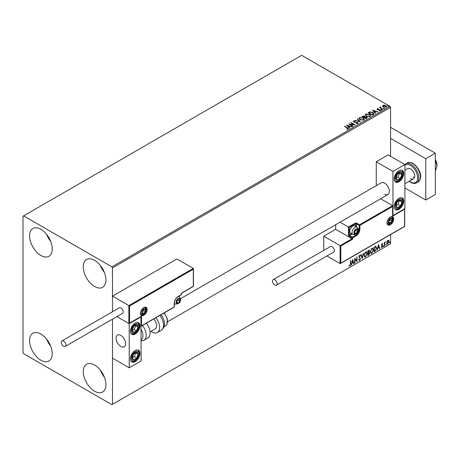 <?xml version="1.0" encoding="UTF-8"?>
<svg xmlns="http://www.w3.org/2000/svg" width="460" height="460" viewBox="0 0 460 460"><rect width="100%" height="100%" fill="white"/><g stroke="black" fill="none" stroke-linecap="round" stroke-linejoin="round"><path stroke-width="0.69" d="M94.605 391.23A16.031 9.258 60 0 1 84.128 377.102A16.031 9.258 60 0 1 86.589 364.257A16.031 9.258 60 0 1 94.605 365.05A16.031 9.258 60 0 1 105.081 379.178A16.031 9.258 60 0 1 102.62 392.023A16.031 9.258 60 0 1 94.605 391.23M104.385 377.166A16.031 9.258 60 0 1 100.337 370.156M40.9 255.495A16.031 9.258 60 0 1 30.429 241.362A16.031 9.258 60 0 1 32.884 228.516A16.031 9.258 60 0 1 40.9 229.31A16.031 9.258 60 0 1 51.376 243.438A16.031 9.258 60 0 1 48.921 256.289A16.031 9.258 60 0 1 40.9 255.495M50.68 241.431A16.031 9.258 60 0 1 46.632 234.416M94.605 286.499A16.031 9.258 60 0 1 84.128 272.372A16.031 9.258 60 0 1 86.589 259.52A16.031 9.258 60 0 1 94.605 260.314A16.031 9.258 60 0 1 105.081 274.447A16.031 9.258 60 0 1 102.62 287.293A16.031 9.258 60 0 1 94.605 286.499M104.385 272.435A16.031 9.258 60 0 1 100.337 265.426M40.9 360.226A16.031 9.258 60 0 1 30.429 346.098A16.031 9.258 60 0 1 32.884 333.247A16.031 9.258 60 0 1 40.9 334.041A16.031 9.258 60 0 1 51.376 348.174A16.031 9.258 60 0 1 48.921 361.019A16.031 9.258 60 0 1 40.9 360.226M50.68 346.161A16.031 9.258 60 0 1 46.632 339.152M390.574 156.273L390.574 107.352L112.504 267.892L111.912 266.863L389.976 106.317L301.668 55.332L23 216.217L23 352.647L23.598 353.683L111.912 404.668L112.504 404.323L112.504 319.142L112.504 358.156L129.214 367.804L141.151 360.916L140.938 316.693M387.084 241.414L387.952 240.333L388.815 240.413L389.131 241.483L387.952 243.978L387.251 244.047L386.774 242.845L387.084 241.414M388.648 240.269L389.131 241.483M384.313 246.019L384.313 242.495L384.629 242.311L384.629 242.828L385.434 241.908L384.681 243.415L384.313 246.019M382.082 243.719L382.703 243.863L382.513 244.271L382.105 244.139L381.869 245.071L382.703 245.991L382.024 247.399L381.363 247.308L382.381 246.198L381.472 244.996L382.082 243.719L382.703 243.863L382.294 244.099M382.513 244.271L381.863 244.001L381.794 244.795M381.553 244.657L382.703 245.991M382.467 245.853L382.024 247.399L381.363 247.308M381.547 246.87L381.99 246.991M382.306 245.904L381.576 245.479M375.711 246.336L376.654 248.089L375.055 251.367L374.084 251.925L374.084 247.1L376.067 246.422M369 250.165L368.793 252.103L369.69 253.092L368.707 255.03L367.868 255.513L367.868 250.689L369.133 250.211L369.42 250.987L369.029 252.241L369.386 252.304M362.244 258.761L360.91 254.708L361.255 254.506L362.273 257.577L363.641 253.132L362.244 258.761M354.965 262.965L354.643 263.149L354.643 258.325L356.73 260.716L356.73 257.123L357.052 256.933L357.052 261.757L354.965 259.377L354.965 262.965L354.643 262.873M350.411 263.977L350.411 260.768L350.733 260.584L350.733 263.839L349.968 265.972L349.18 265.868L349.341 265.403L349.968 265.477L350.411 263.977M112.504 404.323L390.574 243.783L390.574 234.583M129.57 305.998L129.57 323.087L141.507 316.198L141.507 325.841L174.208 306.964L174.208 303.243A5.572 3.214 -60 0 1 178.146 296.424L181.367 294.561L181.367 293.181L193.303 286.292L193.303 269.203L129.57 305.998L112.504 296.148L112.504 311.736L112.504 267.892M352.607 259.503L353.999 263.522L353.648 263.724L353.222 262.424L352.049 263.103L351.267 265.098L352.607 259.503M360.174 256.122L359.375 255.685L359.938 255.984L359.375 255.685L358.955 256.542L360.243 258.457L359.599 260.412L358.662 259.9L358.921 259.503L359.576 259.929L360.157 258.779L358.875 256.887L359.622 255.329L360.427 255.679L360.174 256.122L359.616 255.823L359.197 256.68L360.479 258.595L359.599 260.412L359.053 260.452M358.921 259.503L359.576 259.929M359.622 255.329L360.427 255.679L359.996 255.881M364.015 255.346L365.602 251.873L366.568 251.792L367.229 253.471L365.625 256.933L364.676 257.008L364.015 255.346M370.225 251.764L371.812 248.291L372.778 248.204L373.44 249.883L371.835 253.345L370.886 253.42L370.225 251.764M378.419 244.599L379.81 248.618L379.46 248.82L379.034 247.52L377.861 248.199L377.079 250.194L378.419 244.599M383.295 246.267L383.559 245.709L383.559 246.514L383.053 246.129M383.559 245.709L383.83 245.956L383.324 246.376M385.756 244.846L386.026 244.289L386.026 245.094L385.514 244.708M386.026 244.289L386.291 244.536L385.785 244.956M389.775 242.529L390.04 241.971L390.04 242.776L389.534 242.391M390.04 241.971L390.31 242.219L389.804 242.638M382.697 106.145L383.059 105.351L384.422 105.144L385.819 105.587L386.624 106.605L386.216 107.174L383.467 106.95L382.657 105.926M382.519 109.25L379.466 107.485L380.236 107.559L380.644 106.864L380.817 107.835L382.841 109.06L382.519 109.25M379.707 107.623L380.236 107.835L380.293 106.944L380.644 106.864M380.615 107.191L380.817 108.111L382.605 109.198M376.999 109.192L377.188 108.738L378.241 108.635L377.585 108.945L377.683 109.359L380.086 109.698L380.288 110.595L379.212 110.739L379.879 110.4L379.782 109.894L377.947 109.767L377.378 109.555L377.188 108.738L376.97 109.049M377.585 108.945L377.683 109.635L378.039 109.48M380.529 110.262L380.288 110.595M379.115 110.745L379.879 110.676L379.782 109.894M373.261 114.592L372.289 115.155L368.115 112.74L369.892 111.889L372.824 112.493L373.945 113.792L373.261 114.592M366.079 118.737L361.905 116.328L364.492 116.029L364.987 116.771L366.718 117.007L367.298 117.743L366.079 118.737M364.998 116.662L364.987 117.047L366.718 117.007M360.456 121.986L354.942 120.347L359.473 121.388L357.322 118.973L357.673 118.772L360.456 121.986M353.176 126.189L352.854 126.379L348.674 123.964L353.878 124.556L350.761 122.757L351.084 122.573L355.264 124.988L350.066 124.395L353.176 126.189M346.857 129.312L347.852 128.892L347.225 128.012L344.442 126.408L344.764 126.224L347.587 127.851L348.289 129.139L347.018 129.312L346.857 129.036L347.95 128.811M348.571 128.754L348.289 129.139M111.912 266.863L23.598 215.872M346.639 125.137L352.21 126.747L350.094 126.425L348.921 127.104L349.83 128.121L349.479 128.323L346.639 125.137M357.914 123.579L356.063 123.59L357.46 123.343L357.339 122.596L353.774 122.026L353.544 121.032L355.057 120.974L353.97 121.279L354.079 121.825L357.667 122.417L357.914 123.579L358.219 123.142M356.109 123.602L357.46 123.619L357.339 122.596M353.28 121.417L353.544 121.032L355.057 120.974M353.97 121.279L354.079 122.101L354.809 122.026M360.151 119.772L359.007 118.352L359.524 117.576L363.348 117.904L364.475 119.33L363.94 120.1L360.151 119.772M366.367 116.184L365.223 114.764L365.74 113.988L369.558 114.316L370.685 115.742L370.156 116.512L366.367 116.184M372.45 110.239L378.022 111.843L375.906 111.521L374.733 112.2L375.642 113.218L375.291 113.424L372.45 110.239M381.208 109.664L381.127 109.307L381.823 109.71M383.669 108.244L383.588 107.887L384.29 108.29M387.688 105.926L387.607 105.57L388.223 105.616L388.303 105.972L387.607 105.846L388.223 105.616L388.303 105.972M389.976 106.317L390.574 107.352M344.684 126.546L344.764 126.224M344.764 126.5L348.542 128.886M346.921 125.453L351.894 126.931M349.669 128.213L348.921 127.104M347.674 125.706L348.628 127.052L349.525 126.258L347.674 125.706L348.628 126.776L349.525 126.258M349.18 124.257L353.878 124.556M351.003 122.895L351.084 122.573M351.084 122.849L354.769 124.976M352.935 126.327L350.066 124.395M357.46 123.619L357.339 122.872L357.46 123.619M353.97 121.555L354.079 122.101L353.97 121.555M354.809 122.302L355.626 122.038M355.626 122.314L357.667 122.417M357.667 122.693L358.196 123.274M355.258 120.439L355.292 120.146M355.292 120.422L359.473 121.388M357.483 119.157L357.673 118.772M357.673 119.048L360.232 121.917M359.018 118.496L359.524 117.576M359.524 117.852L363.348 117.904M363.348 118.18L364.464 119.462M359.57 118.594L360.473 119.859L363.503 120.135L363.923 119.341M363.026 118.088L359.967 117.817L359.553 118.444L360.473 119.583L363.503 119.859L363.94 119.203L363.026 118.088M362.141 116.466L364.492 116.029M364.492 116.305L364.987 117.047M366.718 117.283L367.275 117.881M366.338 118.37L366.758 117.656L366.396 117.191L364.418 117.409L365.97 118.582L366.723 117.789M363.992 117.438L364.176 116.219L362.652 116.391L363.992 117.438L364.176 116.495L364.153 117.346L364.538 116.943M362.652 116.391L363.992 117.162M365.97 118.582L366.338 118.093M364.418 117.409L365.97 118.306M365.234 114.908L365.74 113.988M365.74 114.264L369.558 114.316M369.558 114.592L370.674 115.874M365.78 115.006L366.683 116.276L369.713 116.547L370.139 115.759M369.236 114.505L366.183 114.229L365.769 114.862L366.683 116.001L369.713 116.271L370.15 115.615L369.236 114.505M368.351 112.878L369.892 111.889M369.892 112.165L372.824 112.493M372.824 112.769L373.928 113.93M373.284 114.241L372.502 112.677L370.116 112.217L368.862 112.803L372.186 114.994L373.353 113.815M368.862 112.803L372.186 114.718L373.376 113.953M372.732 110.549L377.706 112.027M375.481 113.315L374.733 112.2M373.485 110.802L374.44 112.148L375.337 111.354L373.485 110.802L374.44 111.872L375.337 111.354M377.188 109.014L378.241 108.911M377.585 109.221L377.683 109.635L377.585 109.221M378.039 109.75L379.506 109.486M379.506 109.762L380.086 109.698M380.086 109.974L380.288 110.871M379.879 110.676L379.782 110.17L379.879 110.676M381.208 109.94L381.127 109.584M381.742 109.629L381.823 109.986M380.236 107.835L380.293 107.22M380.615 107.468L380.817 108.111L380.615 107.468M383.669 108.52L383.588 108.163M384.209 108.209L384.29 108.566M382.697 106.421L383.059 105.351M383.059 105.627L384.422 105.144M384.422 105.42L385.819 105.587M385.819 105.863L386.607 106.737M383.433 105.846L383.789 107.042L385.842 107.237L386.101 106.674M383.18 106.116L383.433 105.57L383.789 106.766L386.124 106.812M385.842 107.237L385.503 105.777L383.433 105.57M387.688 106.202L387.607 105.846M388.223 105.892L388.303 106.248M350.497 260.722L350.497 263.701L349.968 265.972M349.732 265.834L348.945 265.73M352.555 259.727L353.999 263.522M352.049 263.103L353.222 262.424M351.808 262.965L351.618 264.897M352.636 260.647L351.946 262.39L353.084 262.01L352.636 260.647L352.188 262.528M354.643 258.353L356.73 260.716M356.816 257.071L356.816 261.602M354.723 262.827L354.965 259.377M359.358 260.274L358.944 260.36M358.679 259.365L359.335 259.791L358.679 259.365M359.967 255.254L360.186 255.541M361.094 254.598L362.273 257.577M363.325 253.316L362.118 258.365M366.447 251.735L367.229 253.471M366.988 253.333L365.625 256.933M365.389 256.795L364.561 256.927M366.269 252.264L365.378 252.224L364.096 255.024L364.751 256.415M366.907 253.655L366.384 252.316L365.614 252.362L364.337 255.162L364.866 256.502L365.614 256.444L366.907 253.655M368.793 252.103L369.69 253.092M369.455 252.954L368.707 255.03M368.466 254.892L367.868 255.237M369.133 253.138L368.627 252.569L367.954 252.902L368.19 254.834L369.368 253.276L368.862 252.707L368.19 253.04L368.19 254.834M369.104 251.183L367.954 250.861L368.19 252.546L369.104 251.183L368.19 250.999L368.19 252.546M372.657 248.147L373.44 249.883M373.198 249.745L371.835 253.345M371.599 253.207L370.772 253.345M372.479 248.676L371.588 248.636L370.311 251.436L370.961 252.827M373.117 250.067L372.594 248.728L371.829 248.774L370.547 251.574L371.076 252.914L371.829 252.856L373.117 250.067M375.469 246.198L376.412 247.952L375.055 251.367M374.814 251.229L374.084 251.649M375.751 246.905L374.164 247.273L374.405 251.246L375.607 250.43L376.332 248.273L375.538 246.893L374.405 247.411L374.405 251.246M375.303 246.755L375.636 246.819M378.367 244.823L379.81 248.618M377.861 248.199L379.034 247.52M377.62 248.061L377.43 249.993M378.448 245.749L377.758 247.486L378.896 247.106L378.448 245.749L377.999 247.624M381.846 243.581L382.467 243.725M382.277 244.139L381.863 244.001L382.277 244.139M381.955 245.111L382.358 245.37M381.788 247.261L381.127 247.169M381.311 246.732L381.754 246.853M381.334 245.341L381.967 245.738M384.393 242.449L384.629 242.828M385.129 241.966L385.284 242.368M384.554 242.788L384.681 243.415M384.445 243.277L384.629 245.835M388.89 241.345L387.952 243.978M387.711 243.84L387.136 243.961M388.309 240.683L387.711 240.626L386.854 242.523L387.711 243.409M386.854 242.523L387.952 243.547L387.331 243.495M387.952 243.547L388.809 241.672L387.952 240.764L387.096 242.661M388.194 240.591L387.711 240.626M384.606 194.172A6.75 3.898 -120 0 0 387.981 194.505A6.75 3.898 -120 0 0 389.016 189.094A6.75 3.898 -120 0 0 384.606 183.149A6.75 3.898 -120 0 0 381.231 182.81L180.527 298.69M398.929 209.329A6.75 3.898 -60 0 1 395.554 209.662A6.75 3.898 -60 0 1 394.519 204.251A6.75 3.898 -60 0 1 398.929 198.306A6.75 3.898 -60 0 1 402.304 197.972A6.75 3.898 -60 0 1 403.339 203.383A6.75 3.898 -60 0 1 398.929 209.329M398.929 170.746A6.75 3.898 120 0 0 394.519 176.692A6.75 3.898 120 0 0 395.554 182.102A6.75 3.898 120 0 0 398.929 181.769A6.75 3.898 120 0 0 403.339 175.818A6.75 3.898 120 0 0 402.304 170.407A6.75 3.898 120 0 0 398.929 170.746M392.961 171.43L404.898 164.542L404.898 208.639L392.961 215.533L392.961 171.43L376.257 161.788L376.257 185.685M404.898 164.542L388.188 154.899L376.257 161.788M120.859 346.443A6.75 3.898 60 0 1 116.449 340.498A6.75 3.898 60 0 1 117.484 335.087A6.75 3.898 60 0 1 120.859 335.421A6.75 3.898 60 0 1 125.269 341.372A6.75 3.898 60 0 1 124.234 346.777A6.75 3.898 60 0 1 120.859 346.443M135.182 323.018A6.75 3.898 -60 0 1 138.558 322.684A6.75 3.898 -60 0 1 139.593 328.095A6.75 3.898 -60 0 1 135.182 334.041A6.75 3.898 -60 0 1 131.807 334.374A6.75 3.898 -60 0 1 130.772 328.969A6.75 3.898 -60 0 1 135.182 323.018M135.182 361.6A6.75 3.898 120 0 0 139.593 355.655A6.75 3.898 120 0 0 138.558 350.244A6.75 3.898 120 0 0 135.182 350.577A6.75 3.898 120 0 0 130.772 356.529A6.75 3.898 120 0 0 131.807 361.94A6.75 3.898 120 0 0 135.182 361.6M129.214 367.804L129.214 323.708L141.151 316.813M129.214 323.708L116.909 316.601L128.857 323.501L128.857 305.584L193.303 268.375L176.951 258.94L112.504 296.148M435.327 159.465A4.22 2.438 60 0 1 435.775 160.413M125.563 342.711A6.75 3.898 -120 0 0 122.308 336.513A6.75 3.898 -120 0 0 117.484 335.087A6.75 3.898 -120 0 0 116.156 339.152A6.75 3.898 -120 0 0 119.416 345.351A6.75 3.898 -120 0 0 124.234 346.777A6.75 3.898 -120 0 0 125.563 342.711M193.303 269.203L193.303 268.375L193.303 269.203M129.57 323.087L128.857 323.501L129.57 323.087M141.507 316.198L140.789 316.612M141.507 325.841L140.789 326.255M335.679 224.704L335.679 229.31L352.026 238.751L340.095 245.64L340.808 246.054L340.808 263.143L340.095 263.557L340.095 245.64L323.742 236.204L323.742 250.412M335.679 229.31L323.742 236.204M392.604 215.326L392.604 216.148L404.541 209.26L404.541 208.432L404.541 226.349L340.095 263.557L326.951 255.967M392.604 216.148L392.604 205.677L380.621 198.76M355.609 226.297L355.609 223.732L349.163 227.453L348.45 227.039L355.252 223.111A1.012 0.586 0 0 1 356.684 223.111L359.547 224.762L392.604 205.677L392.604 206.505L359.904 225.383L359.904 229.103A5.572 3.214 -60 0 1 355.965 235.928L352.745 237.785L352.745 239.165L352.026 238.751L352.026 237.785L349.163 236.135A1.012 0.586 -120 0 1 348.45 234.893L348.45 227.039L340.043 222.186M354.177 232.409A2.53 1.46 120 0 0 354.418 233.306A2.53 1.46 120 0 0 355.965 233.444A2.53 1.46 120 0 0 357.518 231.518A2.53 1.46 120 0 0 357.518 229.448A2.53 1.46 120 0 0 355.965 229.31A2.53 1.46 120 0 0 354.418 231.242A2.53 1.46 120 0 0 354.177 232.409M354.338 232.225L354.418 233.306L355.965 233.444L357.518 231.518L357.518 229.448L355.965 229.31L354.418 231.242L354.338 232.225L355.724 230.483L355.724 229.546M349.807 231.271A4.22 2.438 120 0 0 350.681 233.197L352.9 234.479A4.22 2.438 -60 0 1 352.026 232.547A4.22 2.438 -60 0 1 353.872 228.304A4.22 2.438 -60 0 1 357.121 227.171L354.901 225.889A4.22 2.438 120 0 0 352.791 226.101A4.22 2.438 120 0 0 349.807 231.271L349.807 230.799A3.645 2.104 -60 0 1 352.389 226.337L352.791 226.101M354.344 232.507L355.965 233.444M355.724 230.483L357.518 231.518M356.437 228.827L357.518 229.448M176.358 302.001A2.53 1.46 120 0 0 176.594 302.898A2.53 1.46 120 0 0 178.146 303.036A2.53 1.46 120 0 0 179.693 301.104A2.53 1.46 120 0 0 179.693 299.04A2.53 1.46 120 0 0 178.146 298.902A2.53 1.46 120 0 0 176.594 300.828A2.53 1.46 120 0 0 176.358 302.001M176.513 301.817L176.594 302.898L178.146 303.036L179.693 301.104L179.693 299.04L178.146 298.902L176.594 300.828L176.513 301.817L177.905 300.075L177.905 299.138M176.519 302.099L178.146 303.036M177.905 300.075L179.693 301.104M178.618 298.419L179.693 299.04M141.985 312.478A2.53 1.46 120 0 0 142.226 313.369A2.53 1.46 120 0 0 143.773 313.507A2.53 1.46 120 0 0 145.326 311.581A2.53 1.46 120 0 0 145.326 309.511A2.53 1.46 120 0 0 143.773 309.373A2.53 1.46 120 0 0 142.226 311.305A2.53 1.46 120 0 0 141.985 312.478M142.146 312.288L142.226 313.369L143.773 313.507L145.326 311.581L145.326 309.511L143.773 309.373L142.226 311.305L142.146 312.288L143.537 310.546L143.537 309.609M142.151 312.57L143.773 313.507M143.537 310.546L145.326 311.581M144.244 308.89L145.326 309.511M388.545 221.939A2.53 1.46 120 0 0 388.786 222.835A2.53 1.46 120 0 0 390.339 222.973A2.53 1.46 120 0 0 391.885 221.041A2.53 1.46 120 0 0 391.885 218.977A2.53 1.46 120 0 0 390.339 218.839A2.53 1.46 120 0 0 388.786 220.765A2.53 1.46 120 0 0 388.545 221.939M388.706 221.755L388.786 222.835L390.339 222.973L391.885 221.041L391.885 218.977L390.339 218.839L388.786 220.765L388.706 221.755L390.097 220.012L390.097 219.075M388.711 222.036L390.339 222.973M390.097 220.012L391.885 221.041M390.81 218.356L391.885 218.977M401.425 176.697A4.22 2.438 120 0 0 401.908 174.725A4.22 2.438 120 0 0 400.562 172.431A4.22 2.438 120 0 0 397.584 173.96A4.22 2.438 120 0 0 395.951 177.784A4.22 2.438 120 0 0 397.296 180.084A4.22 2.438 120 0 0 400.275 178.555A4.22 2.438 120 0 0 401.425 176.697M401.011 176.594L401.908 174.725L400.562 172.431L397.584 173.96L395.951 177.784L397.296 180.084L400.275 178.555L401.011 176.594M396.106 178.089L397.888 177.175L399.522 173.345L399.309 172.989M397.888 177.175L400.275 178.555M399.522 173.345L401.908 174.725M137.678 328.969A4.22 2.438 120 0 0 138.161 326.997A4.22 2.438 120 0 0 136.815 324.702A4.22 2.438 120 0 0 133.837 326.232A4.22 2.438 120 0 0 132.204 330.061A4.22 2.438 120 0 0 133.549 332.356A4.22 2.438 120 0 0 136.528 330.826A4.22 2.438 120 0 0 137.678 328.969M137.264 328.865L138.161 326.997L136.815 324.702L133.837 326.232L132.204 330.061L133.549 332.356L136.528 330.826L137.264 328.865M132.359 330.366L134.142 329.446L135.775 325.622L135.562 325.26M134.142 329.446L136.528 330.826M135.775 325.622L138.161 326.997M132.687 359.415A4.22 2.438 120 0 0 133.837 359.944A4.22 2.438 120 0 0 136.815 358.035A4.22 2.438 120 0 0 138.161 354.183A4.22 2.438 120 0 0 136.528 352.239A4.22 2.438 120 0 0 133.549 354.148A4.22 2.438 120 0 0 132.204 358.001A4.22 2.438 120 0 0 132.687 359.415M132.94 358.926L133.837 359.944L136.815 358.035L138.161 354.183L136.528 352.239L133.549 354.148L132.204 358.001L132.94 358.926M132.244 358.053L134.429 356.655L135.688 352.705M134.429 356.655L136.815 358.035M135.775 352.803L138.161 354.183M396.434 207.144A4.22 2.438 120 0 0 397.584 207.667A4.22 2.438 120 0 0 400.562 205.758A4.22 2.438 120 0 0 401.908 201.905A4.22 2.438 120 0 0 400.275 199.968A4.22 2.438 120 0 0 397.296 201.877A4.22 2.438 120 0 0 395.951 205.729A4.22 2.438 120 0 0 396.434 207.144M396.687 206.649L397.584 207.667L400.562 205.758L401.908 201.905L400.275 199.968L397.296 201.877L395.951 205.729L396.687 206.649M395.991 205.781L398.176 204.384L399.435 200.428M398.176 204.384L400.562 205.758M399.522 200.531L401.908 201.905M141.151 339.934A9.28 5.359 -120 0 0 141.151 329.527M142.474 325.456A10.971 6.336 60 0 1 143.928 340.279L147.827 338.031A10.971 6.336 -120 0 0 146.372 323.202M153.709 318.97A6.75 3.898 60 0 1 156.216 327.842A6.75 3.898 60 0 1 155.267 328.865L150.04 331.878M155.923 317.693A10.971 6.336 60 0 1 158.918 330.861A10.971 6.336 60 0 1 157.377 332.517A10.971 6.336 60 0 1 150.943 331.361M63.578 346.305A3.208 1.851 -120 0 0 65.182 346.466A3.208 1.851 -120 0 0 65.671 343.896A3.208 1.851 -120 0 0 63.578 341.067A3.208 1.851 -120 0 0 61.973 340.912A3.208 1.851 -120 0 0 61.479 343.482A3.208 1.851 -120 0 0 63.578 346.305M65.182 346.466L122.463 313.392A3.208 1.851 -120 0 0 122.958 310.822A3.208 1.851 -120 0 0 120.859 307.999A3.208 1.851 -120 0 0 119.255 307.838L61.973 340.912M277.081 283.676A3.208 1.851 -120 0 0 275.684 280.45A3.208 1.851 -120 0 0 273.211 279.588A3.208 1.851 -120 0 0 272.544 281.054A3.208 1.851 -120 0 0 273.947 284.286A3.208 1.851 -120 0 0 276.414 285.142A3.208 1.851 -120 0 0 277.081 283.676M276.414 285.142L333.701 252.068A3.208 1.851 -120 0 0 334.362 250.602A3.208 1.851 -120 0 0 332.965 247.376A3.208 1.851 -120 0 0 330.493 246.514L273.211 279.588M435.327 168.44L435.327 168.923M390.574 127.334L435.327 153.174L435.327 194.517L425.782 200.025L404.898 187.967M390.574 138.362L425.782 158.689L425.782 200.025M435.327 153.174L425.782 158.689M404.898 170.125L407.554 168.59A5.905 3.41 60 0 1 410.504 168.883A5.905 3.41 60 0 1 414.362 174.087A5.905 3.41 60 0 1 413.459 178.825A5.905 3.41 60 0 1 410.504 178.532M414.494 177.445A5.905 3.41 60 0 1 413.252 176.945M435.327 159.913L435.902 161.96L435.327 162.288M435.902 161.96L437 165.301L435.902 169.912L435.327 170.246M435.327 159.557A8.441 4.87 60 0 1 437 165.301A8.441 4.87 60 0 1 436.931 166.296A8.441 4.87 60 0 1 436.925 166.336M140.432 313.369A4.726 2.731 -60 0 1 143.773 307.585A4.726 2.731 -60 0 1 147.114 309.511A4.726 2.731 -60 0 1 143.773 315.301A4.726 2.731 -60 0 1 140.432 313.369M146.401 309.511A4.22 2.438 120 0 0 145.527 307.579C145.843 306.164 140.513 309.091 140.582 313.162L141.306 314.887A4.22 2.438 120 0 0 144.561 313.76A4.22 2.438 120 0 0 146.401 309.511M181.516 294.354A0.506 0.293 180 0 1 181.367 294.561A0.506 0.293 -120 0 1 181.263 294.791A0.506 0.506 0 0 0 181.516 294.354L181.516 293.267L193.453 286.379L193.453 268.703M181.01 294.768A0.506 0.293 -120 0 0 181.263 294.791L178.043 296.654A0.506 0.293 -120 0 0 178.146 296.424M177.802 296.637A0.506 0.293 -120 0 0 178.043 296.654C175.812 298.207 174.587 300.334 174.357 303.036A0.506 0.293 180 0 1 174.208 303.243M174.225 302.835A0.506 0.293 180 0 1 174.357 303.036L174.357 306.757A0.506 0.293 180 0 1 174.208 306.964A0.506 0.293 60 0 1 174.104 307.194L141.151 326.221M393.679 218.977A4.726 2.731 -60 0 1 390.339 224.762A4.726 2.731 -60 0 1 386.998 222.835A4.726 2.731 -60 0 1 390.339 217.045A4.726 2.731 -60 0 1 393.679 218.977M387.872 224.353A4.22 2.438 120 0 0 391.121 223.221A4.22 2.438 120 0 0 392.961 218.977A4.22 2.438 120 0 0 392.087 217.045C392.403 215.631 387.078 218.558 387.142 222.628L387.872 224.353M352.745 239.165L340.808 246.054M358.214 228.545L359.191 229.103L359.191 225.383L356.322 223.732L356.322 226.711M354.637 234.744L355.609 235.307A5.066 2.921 120 0 0 359.191 229.103A0.506 0.293 0 0 0 359.904 229.103M352.107 234.019L349.519 235.514L352.389 237.164L355.609 235.307A0.506 0.293 60 0 1 355.965 235.928M349.163 227.453L349.163 234.893L351.388 233.605M352.026 237.785A0.506 0.293 0 0 0 352.745 237.785A0.506 0.293 60 0 0 352.389 237.164A0.506 0.293 120 0 0 352.026 237.785M349.163 236.135A0.506 0.293 -60 0 1 349.519 235.514A0.506 0.293 60 0 1 349.163 234.893A0.506 0.293 0 0 1 348.45 234.893M355.252 223.111A0.506 0.293 60 0 1 355.609 223.732A0.506 0.293 180 0 1 356.322 223.732A0.506 0.293 120 0 1 356.684 223.111M359.904 225.383A0.506 0.293 -120 0 0 359.547 224.762A0.506 0.293 -60 0 0 359.191 225.383A0.506 0.293 0 0 0 359.904 225.383M353.935 232.547A2.869 1.656 120 0 0 355.965 233.72A2.869 1.656 120 0 0 357.995 230.207A2.869 1.656 120 0 0 355.965 229.034A2.869 1.656 120 0 0 353.935 232.547M176.117 302.139A2.869 1.656 120 0 0 178.146 303.312A2.869 1.656 120 0 0 180.176 299.799A2.869 1.656 120 0 0 178.146 298.626A2.869 1.656 120 0 0 176.117 302.139M174.357 303.652L175.082 304.072A4.22 2.438 -60 0 1 174.357 303.128M178.118 296.608A4.22 2.438 -60 0 1 179.302 296.763L178.578 296.343M141.743 312.61A2.869 1.656 120 0 0 143.773 313.783A2.869 1.656 120 0 0 145.803 310.27A2.869 1.656 120 0 0 143.773 309.097A2.869 1.656 120 0 0 141.743 312.61M388.309 222.077A2.869 1.656 120 0 0 390.339 223.249A2.869 1.656 120 0 0 392.368 219.736A2.869 1.656 120 0 0 390.339 218.563A2.869 1.656 120 0 0 388.309 222.077M402.126 176.824A5.399 3.116 120 0 0 401.016 171.361A5.399 3.116 120 0 0 395.732 175.691A5.399 3.116 120 0 0 396.842 181.154A5.399 3.116 120 0 0 402.126 176.824M138.379 329.096A5.399 3.116 120 0 0 137.27 323.633A5.399 3.116 120 0 0 131.985 327.963A5.399 3.116 120 0 0 133.095 333.425A5.399 3.116 120 0 0 138.379 329.096M131.985 360.347A5.399 3.116 120 0 0 137.27 358.576A5.399 3.116 120 0 0 138.379 351.831A5.399 3.116 120 0 0 133.095 353.608A5.399 3.116 120 0 0 131.985 360.347M395.732 208.075A5.399 3.116 120 0 0 401.016 206.304A5.399 3.116 120 0 0 402.126 199.559A5.399 3.116 120 0 0 396.842 201.33A5.399 3.116 120 0 0 395.732 208.075M161.034 314.738L162.483 316.842L164.007 320.367L164.502 322.989L164.197 326.381L163.645 327.767L161.276 330.268A10.971 6.336 -120 0 0 162.823 328.612A10.971 6.336 -120 0 0 159.821 315.439M164.3 312.852L167.336 318.803L166.997 324.277L165.485 325.887A9.28 5.359 -120 0 0 166.79 324.49A9.28 5.359 -120 0 0 163.996 313.03M407.169 162.966C408.526 162.023 410.498 162.19 413.074 163.467C418.709 167.049 424.091 177.203 418.14 181.97A10.971 6.336 -120 0 0 419.819 173.178A10.971 6.336 -120 0 0 412.654 163.507A10.971 6.336 -120 0 0 407.169 162.966L405.616 163.863A10.971 6.336 60 0 1 411.102 164.404A10.971 6.336 60 0 1 418.272 174.07A10.971 6.336 60 0 1 416.587 182.861C415.184 183.804 413.212 183.638 410.682 182.361L409.159 181.309M409.348 181.2A10.126 5.848 -120 0 0 410.504 181.976A10.126 5.848 -120 0 0 417.668 177.842A10.126 5.848 -120 0 0 410.504 165.439A10.126 5.848 -120 0 0 404.898 165.33M167.641 321.718L387.981 194.505M413.459 178.825L404.898 183.764M141.151 316.572L129.214 323.466M174.104 307.194A0.506 0.506 0 0 0 174.357 306.757M404.685 208.759L404.685 226.435L340.452 263.522M392.754 206.005L392.754 215.654M352.9 234.479C356.661 234.45 358.49 232.84 358.392 229.655L357.121 227.171M175.082 304.072C178.836 304.043 180.671 302.433 180.567 299.247L179.302 296.763M140.708 314.542C144.469 314.513 146.297 312.903 146.199 309.718L144.929 307.234M387.274 224.008C391.029 223.98 392.857 222.37 392.759 219.184L391.494 216.7M395.146 181.803L397.359 181.832L399.021 181.056L400.344 179.935L402.414 176.801L403.132 173.932L402.971 172.103L401.839 170.206M131.399 334.075L133.613 334.109L135.274 333.327L136.597 332.212L138.667 329.072L139.38 326.203L139.225 324.375L138.092 322.477M131.399 361.635L133.613 361.669L135.257 360.899L138.086 357.794L139.386 353.728L139.259 352.072L138.092 350.043M395.146 209.363L396.681 209.524L399.004 208.627L401.833 205.522L403.132 201.451L403.006 199.795L401.839 197.765M143.928 340.279L141.151 341.084M161.276 330.268L157.377 332.517M165.485 325.887L164.105 326.686M418.14 181.97L416.587 182.861M404.794 164.484L405.616 163.863"/></g></svg>
